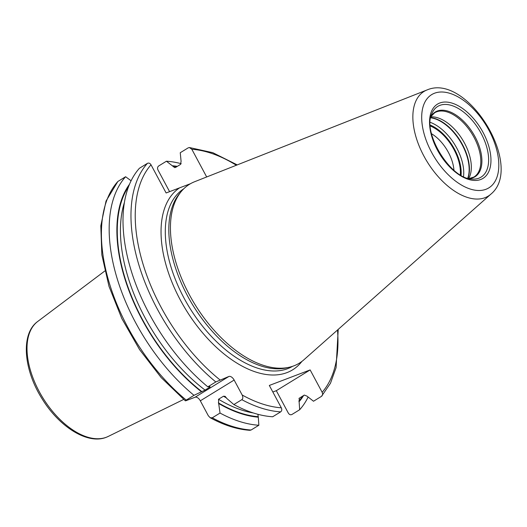 <?xml version="1.0" encoding="UTF-8"?>
<svg xmlns="http://www.w3.org/2000/svg" width="527" height="527" viewBox="0 0 527 527"><rect width="100%" height="100%" fill="white"/><g stroke="black" fill="none" stroke-linecap="round" stroke-linejoin="round"><path stroke-width="0.79" d="M490.933 194.107L303.927 359.763A104.952 58.28 -121.5 0 1 293.862 365.857A104.952 58.28 58.5 0 1 289.58 367.167A104.952 58.28 58.5 0 1 194.779 304.198A104.952 58.28 58.5 0 1 181.545 191.156A104.952 58.28 58.5 0 1 194.647 181.716L427.008 89.959A61.395 34.09 58.5 0 0 423.991 156.236A61.395 34.09 58.5 0 0 485.044 197.671A61.395 34.09 -121.5 0 0 490.933 194.107C524.655 166.387 467.456 72.831 427.298 89.847L427.008 89.959A61.395 34.09 58.5 0 1 427.239 89.873M181.545 191.156L179.832 193.178A104.115 57.818 58.5 0 0 192.954 305.317A104.115 57.818 58.5 0 0 286.998 367.78L289.58 367.167M190.491 183.699L166.124 192.974L151.012 164.793C150.004 163.205 148.798 162.724 147.408 163.357L139.438 168.251A146.763 81.501 -121.5 0 0 207.836 386.838L210.062 386.653L210.023 387.042L205.062 390.092L194.002 395.329L186.242 400.092C185.069 400.816 185.03 400.994 186.123 400.639L195.069 397.233L228.896 376.469A5.27 2.925 -121.5 0 1 234.146 380.046L242.163 394.993C243.125 397.154 243.019 398.715 241.834 399.67L233.863 404.558L226.841 398.491L225.128 396.337L223.494 396.212L218.527 399.255L218.679 403.498A139.833 77.653 58.5 0 0 258.302 417.193L257.914 414.301M210.181 417.727C224.008 425.256 237.249 429.446 249.897 430.309L251.096 430.012L258.856 425.249A146.763 81.501 -121.5 0 1 220.029 413.049L212.269 417.812L210.181 417.727L208.33 415.757L200.319 400.81A5.27 2.925 58.5 0 0 195.069 397.233M272.848 392.009L276.313 390.685L310.146 369.921L322.142 392.292C322.906 394.025 322.689 395.382 321.477 396.35L313.506 401.238L307.004 396.146L304.296 395.066L298.954 398.438M303.671 395.448A139.833 77.653 -121.5 0 1 299.119 401.673L299.672 409.729L291.918 414.492C290.522 415.124 289.316 414.644 288.309 413.056L276.313 390.685M237.242 164.898L212.803 152.678L189.43 147.54L188.225 147.837L180.254 152.725L181.084 161.302L180.59 164.352L175.629 167.395L174.687 167.612L166.42 161.216L158.667 165.979C157.454 166.947 157.23 168.297 158.001 170.03L169.595 191.657M186.123 400.639C185.03 400.994 185.069 400.816 186.242 400.092A146.763 81.501 58.5 0 1 117.844 181.499L106.046 201.037L100.815 225.846L101.843 254.837L108.997 286.359L121.836 318.585L139.576 349.605L161.17 377.576L185.333 400.83M209.693 386.792A137.013 76.086 58.5 0 0 210.023 387.042L210.062 386.653M147.408 163.357A146.763 81.501 58.5 0 0 215.806 381.95L207.836 386.838M215.806 381.95L228.896 376.469M189.43 147.54L191.828 149.266L206.683 176.967M241.834 399.67A146.763 81.501 58.5 0 0 280.66 411.87C281.873 410.902 282.09 409.545 281.319 407.812L269.323 385.448L310.146 369.921M220.029 413.049L218.679 403.498M131.065 180.761L125.604 176.736L117.844 181.499M299.336 398.109L299.119 401.673M338.215 329.395L336.088 367.622L330.475 383.267L321.477 396.35M172.645 165.794A139.833 77.653 -121.5 0 1 177.335 166.348M129.438 184.331A139.833 77.653 58.5 0 0 201.512 391.811M166.42 161.216A146.763 81.501 -121.5 0 1 181.196 163.68M308.038 397.22A146.763 81.501 -121.5 0 1 299.672 409.729M280.66 411.87L272.69 416.765A146.763 81.501 -121.5 0 1 233.863 404.558M258.856 425.249L258.302 417.193M194.002 395.329A146.763 81.501 -121.5 0 1 125.604 176.736M430.888 116.875A37.654 20.909 -121.5 0 1 462.601 139.807A37.654 20.909 -121.5 0 1 468.694 178.469M430.335 126.019A35.757 19.855 -121.5 0 1 460.288 174.826M431.56 133.759A31.245 17.351 -121.5 0 1 453.938 170.228M460.565 174.984A36.146 20.072 58.5 0 0 430.309 125.703M434.505 93.233A54.689 30.368 58.5 0 0 431.521 152.178A54.689 30.368 58.5 0 0 485.999 189.265A54.689 30.368 -121.5 0 0 488.984 130.327A54.689 30.368 -121.5 0 0 434.505 93.233M439.749 103.015A43.55 24.183 -121.5 0 1 483.134 132.547A43.55 24.183 -121.5 0 1 480.756 179.483A43.55 24.183 -121.5 0 1 437.37 149.951A43.55 24.183 -121.5 0 1 439.749 103.015M292.617 366.298A104.115 57.818 -121.5 0 1 287.722 368.643A104.115 57.818 58.5 0 1 186.94 303.295A104.115 57.818 58.5 0 1 183.699 188.844M179.549 187.875A107.126 59.492 58.5 0 0 183.541 305.752A107.126 59.492 58.5 0 0 287.004 372.596A107.126 59.492 -121.5 0 0 301.892 361.43M200.319 400.81L234.146 380.046M151.012 164.793A143.752 79.827 58.5 0 0 219.95 379.875M191.828 149.266A143.752 79.827 -121.5 0 1 236.353 165.247M337.497 330.027A143.752 79.827 -121.5 0 1 322.142 392.292M242.163 394.993A143.752 79.827 58.5 0 0 281.319 407.812M172.922 166.315A139.273 77.337 -121.5 0 1 176.703 166.736M302.643 396.08A139.273 77.337 -121.5 0 1 298.842 401.159M128.568 186.512A139.273 77.337 58.5 0 0 201.9 391.666M218.33 402.852A139.273 77.337 58.5 0 0 258.026 416.679M124.3 202.776A137.013 76.086 58.5 0 0 205.062 390.092M218.527 399.255A137.013 76.086 58.5 0 0 253.303 412.951M223.494 396.212A137.013 76.086 58.5 0 0 226.59 398.023M212.269 417.812A146.763 81.501 58.5 0 0 251.096 430.012M108.219 436.442L106.237 437.305C87.568 444.847 59.103 426.712 42.022 398.689C23.537 369.565 20.487 333.841 37.674 321.51A67.522 37.496 58.5 0 0 41.758 396.054A67.522 37.496 58.5 0 0 106.414 437.226A67.522 37.496 58.5 0 0 108.219 436.442L183.653 399.44M439.88 105.374A41.462 23.023 -121.5 0 1 481.184 133.489A41.462 23.023 -121.5 0 1 478.918 178.179A41.462 23.023 58.5 0 1 471.843 179.022C450.644 179.127 422.134 132.666 431.817 113.812A41.462 23.023 58.5 0 1 439.88 105.374M469.102 178.567A37.977 21.093 58.5 0 0 473.002 177.744A37.977 21.093 -121.5 0 0 475.077 136.809A37.977 21.093 -121.5 0 0 437.245 111.052A37.977 21.093 58.5 0 0 430.987 116.467M430.967 116.533L434.571 112.831A37.654 20.909 58.5 0 1 436.54 111.862A37.654 20.909 -121.5 0 1 473.094 135.676A37.654 20.909 -121.5 0 1 473.964 177.019L469.037 178.548M430.73 117.64A38.636 21.455 -121.5 0 1 460.479 141.111A38.636 21.455 -121.5 0 1 467.943 178.258M430.697 117.824A38.695 21.488 -121.5 0 1 460.176 141.295A38.695 21.488 -121.5 0 1 467.759 178.212M430.243 122.35A38.695 21.488 -121.5 0 1 463.523 176.565M430.276 125.09A36.89 20.487 -121.5 0 1 461.092 175.293M37.674 321.51L104.814 271.003"/></g></svg>
